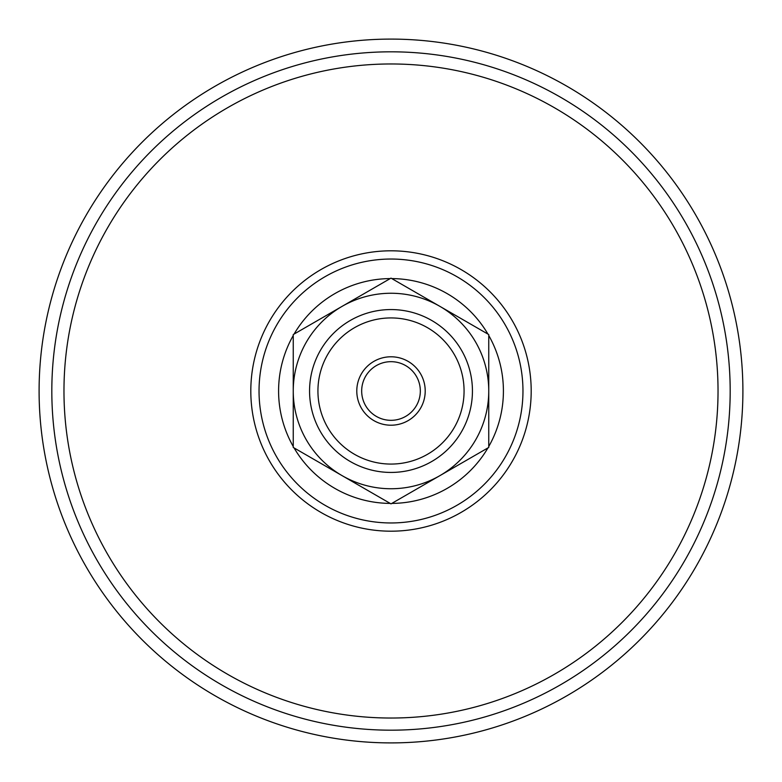 <?xml version="1.0" encoding="UTF-8"?>
<svg xmlns="http://www.w3.org/2000/svg" width="782" height="782" viewBox="0 0 782 782"><rect width="100%" height="100%" fill="white"/><g stroke="black" fill="none" stroke-linecap="round" stroke-linejoin="round"><path stroke-width="1.17" d="M425.213 391A34.212 34.212 0 0 0 373.894 361.372A34.212 34.212 0 0 0 373.894 420.628A34.212 34.212 0 0 0 425.213 391M420.325 391A29.325 29.325 0 0 1 376.338 416.395A29.325 29.325 0 0 1 376.338 365.605A29.325 29.325 0 0 1 420.325 391M464.068 391A73.068 73.068 0 0 1 391 464.068A73.068 73.068 0 0 1 317.932 391A73.068 73.068 0 0 1 391 317.932A73.068 73.068 0 0 1 464.068 391M342.125 306.349L391 278.128L439.875 306.349A97.75 97.75 0 0 0 293.25 391L293.25 334.559L342.125 306.349M488.75 334.559L488.75 391A97.75 97.75 0 0 0 439.875 306.349L488.75 334.559M488.75 447.441L439.875 475.652A97.75 97.75 0 0 0 488.75 391L488.75 447.441M342.125 475.652L293.25 447.441L293.25 391A97.75 97.75 0 0 0 439.875 475.652L391 503.872L342.125 475.652M472.436 391A81.436 81.436 0 0 1 391 472.436A81.436 81.436 0 0 1 309.564 391A81.436 81.436 0 0 1 391 309.564A81.436 81.436 0 0 1 472.436 391M522.962 391A131.963 131.963 0 0 1 391 522.962A131.963 131.963 0 0 1 259.038 391A131.963 131.963 0 0 1 391 259.038A131.963 131.963 0 0 1 522.962 391M730.183 391A339.183 339.183 0 0 1 391 730.183A339.183 339.183 0 0 1 51.817 391A339.183 339.183 0 0 1 391 51.817A339.183 339.183 0 0 1 730.183 391M742.9 391A351.9 351.9 0 0 1 391 742.9A351.9 351.9 0 0 1 39.1 391A351.9 351.9 0 0 1 391 39.1A351.9 351.9 0 0 1 742.9 391M390.198 503.413A112.413 112.413 0 0 1 294.052 447.9M293.25 446.512A112.413 112.413 0 0 1 293.25 335.488M294.052 334.1A112.413 112.413 0 0 1 390.198 278.588M391.802 278.588A112.413 112.413 0 0 1 487.948 334.1M488.75 335.488A112.413 112.413 0 0 1 488.75 446.512M487.948 447.9A112.413 112.413 0 0 1 391.802 503.413M391 531.193A140.193 140.193 0 0 1 250.807 391A140.193 140.193 0 0 1 391 250.807A140.193 140.193 0 0 1 531.193 391A140.193 140.193 0 0 1 391 531.193M718.032 391A327.032 327.032 0 0 1 391 718.032A327.032 327.032 0 0 1 63.968 391A327.032 327.032 0 0 1 391 63.968A327.032 327.032 0 0 1 718.032 391"/></g></svg>
